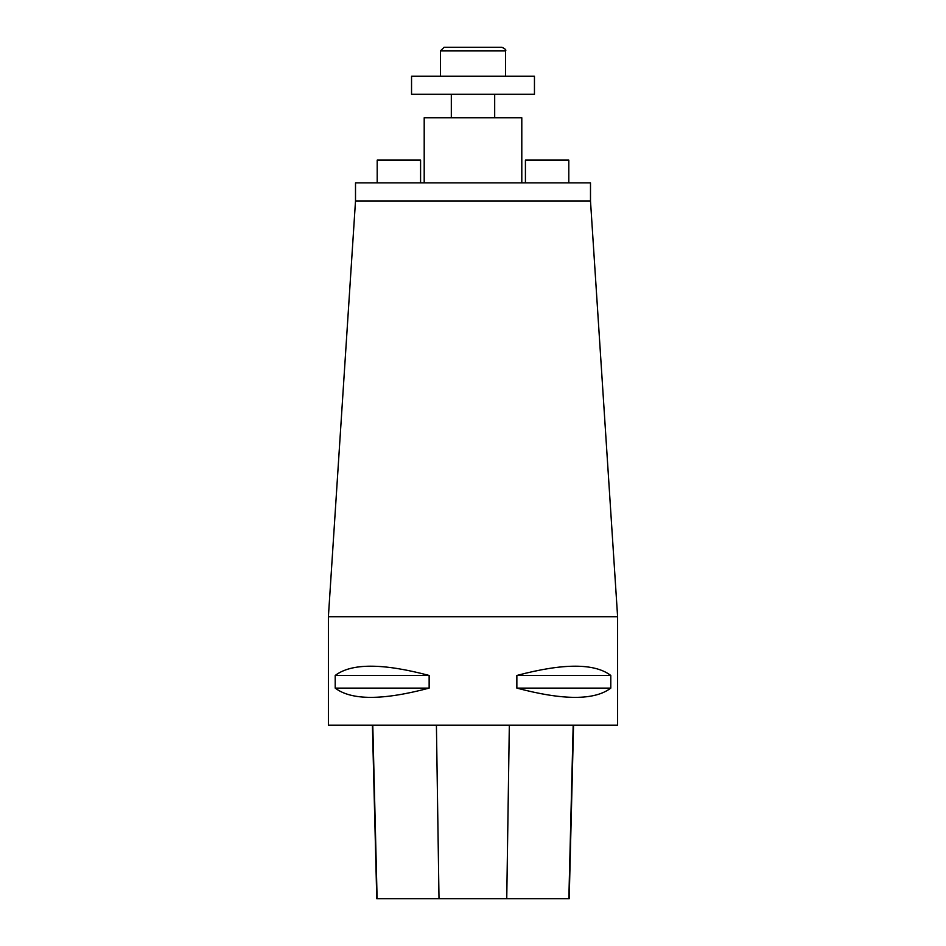 <?xml version="1.0" encoding="UTF-8"?>
<svg xmlns="http://www.w3.org/2000/svg" width="946" height="946" viewBox="0 0 946 946"><rect width="100%" height="100%" fill="white"/><g stroke="black" fill="none" stroke-linecap="round" stroke-linejoin="round"><path stroke-width="1.42" d="M328.392 616.709L617.608 616.709L617.608 725.168L328.392 725.168L328.392 616.709L355.507 200.954L590.493 200.954L617.608 616.709M610.797 675.456L610.797 688.109C594.608 700.454 563.296 700.454 516.859 688.109L516.859 675.456C563.296 663.111 594.608 663.111 610.797 675.456L516.859 675.456M429.141 675.456L429.141 688.109C382.704 700.454 351.392 700.454 335.203 688.109L335.203 675.456C351.392 663.111 382.704 663.111 429.141 675.456L335.203 675.456M372.405 725.168L376.768 898.7L569.196 898.7L573.56 725.168M429.141 688.109L335.203 688.109M610.797 688.109L516.859 688.109M355.507 200.954L355.507 182.874L590.493 182.874L590.493 200.954M424.198 182.874L424.198 117.801L521.802 117.801L521.802 182.874M451.313 117.801L451.313 94.304M411.545 76.224L534.455 76.224L534.455 94.304L411.545 94.304L411.545 76.224M444.076 47.3L501.924 47.3C505.294 48.885 506.5 50.091 505.542 50.918L440.458 50.918L444.076 47.3M440.458 76.224L440.458 50.918M525.42 182.874L525.42 160.099L568.806 160.099L568.806 182.874M377.194 182.874L377.194 160.099L420.58 160.099L420.58 182.874M377.111 898.7L372.783 725.168M439.003 898.7L436.413 725.168M506.749 898.7L509.326 725.168M568.842 898.7L573.181 725.168M494.687 117.801L494.687 94.304M505.542 76.224L505.542 50.918"/></g></svg>
